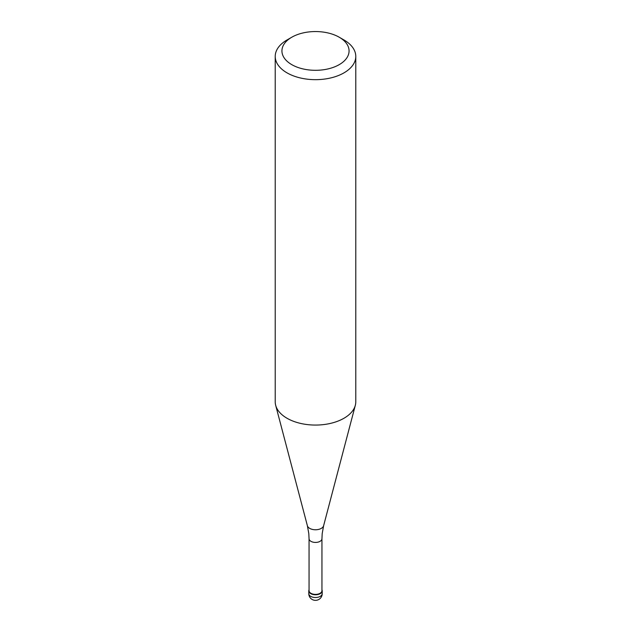 <?xml version="1.0" encoding="UTF-8"?>
<svg xmlns="http://www.w3.org/2000/svg" width="631" height="631" viewBox="0 0 631 631"><rect width="100%" height="100%" fill="white"/><g stroke="black" fill="none" stroke-linecap="round" stroke-linejoin="round"><path stroke-width="0.95" d="M320.248 593.637A6.712 3.873 180 0 1 312.929 594.473A6.712 3.873 180 0 1 308.788 590.892A6.712 3.873 180 0 1 309.056 589.811A6.712 3.873 0 0 0 312.077 594.228A6.712 3.873 0 0 0 320.248 593.637A6.712 3.873 0 0 0 321.944 589.811A6.712 3.873 180 0 1 322.212 590.892A6.712 3.873 180 0 1 320.248 593.637M309.056 590.679A6.444 3.723 0 0 0 313.031 594.11A6.444 3.723 0 0 0 320.059 593.306A6.444 3.723 0 0 0 321.944 590.679L321.944 538.7A6.444 3.723 180 0 1 320.059 541.335A6.444 3.723 180 0 1 313.031 542.139A6.444 3.723 180 0 1 309.056 538.7L309.056 590.679M275.219 56.411L275.219 401.805A40.281 23.26 0 0 0 275.676 405.299A40.281 23.26 0 0 0 302.935 423.906A40.281 23.26 0 0 0 343.982 418.25A40.281 23.26 0 0 0 355.324 405.299A40.281 23.26 0 0 0 355.781 401.805L355.781 56.411A40.281 23.26 180 0 1 343.982 72.857A40.281 23.26 180 0 1 300.088 77.897A40.281 23.26 180 0 1 275.219 56.411A40.281 23.26 180 0 1 287.018 39.966L291.767 37.229A33.569 19.38 180 0 1 339.233 37.229A33.569 19.38 180 0 1 339.233 64.638A33.569 19.38 180 0 1 291.767 64.638A33.569 19.38 180 0 1 291.767 37.229L287.018 39.966M339.233 37.229L343.982 39.966A40.281 23.26 180 0 1 355.781 56.411M308.788 590.892L308.788 593.637A6.712 3.873 0 0 0 312.929 597.218A6.712 3.873 0 0 0 320.248 596.374A6.712 3.873 0 0 0 322.212 593.637L322.212 590.892M309.056 538.7L308.796 533.558L307.384 525.733A8.203 4.74 0 0 0 312.937 529.527A8.203 4.74 0 0 0 321.305 528.376A8.203 4.74 0 0 0 323.616 525.733L322.204 533.558L321.944 538.7M308.788 593.637A6.712 6.712 0 0 0 318.86 599.45A6.712 6.712 0 0 0 322.212 593.637M307.384 525.733L275.676 405.299M323.616 525.733L355.324 405.299"/></g></svg>
